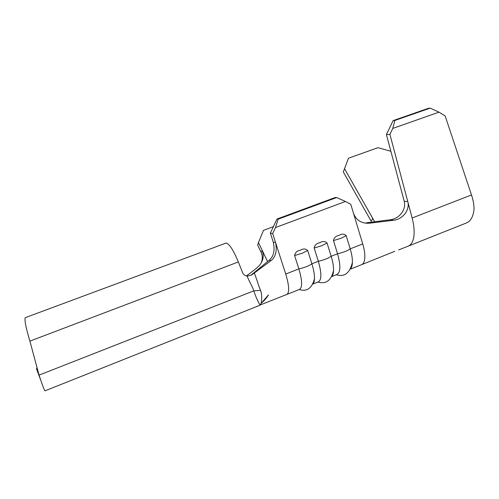 <?xml version="1.0" encoding="UTF-8"?>
<svg xmlns="http://www.w3.org/2000/svg" width="499" height="499" viewBox="0 0 499 499"><rect width="100%" height="100%" fill="white"/><g stroke="black" fill="none" stroke-linecap="round" stroke-linejoin="round"><path stroke-width="0.75" d="M319.784 242.788C322.604 241.017 325.03 241.098 327.063 243.038L321.73 245.733L314.17 248.009C314.719 245.059 316.591 243.319 319.784 242.788M300.286 250.273C303.149 248.49 305.613 248.564 307.683 250.51L302.188 253.267L294.603 255.55C295.152 252.575 297.048 250.822 300.286 250.273M339.008 235.403C341.79 233.651 344.179 233.744 346.181 235.671L340.998 238.304L333.469 240.574C334.012 237.643 335.858 235.921 339.008 235.403M261.227 262.823C262.661 259.268 262.642 255.812 261.183 252.463L257.702 245.184L258.451 242.539L262.175 250.298C264.158 255.719 263.266 260.734 259.505 265.337L256.343 268.393L246.419 275.972M312.904 284.062L318.094 281.997C321.705 280.332 321.793 273.433 318.343 261.295L311.881 263.821C313.715 269.734 314.588 274.681 314.501 278.654C314.414 281.13 313.927 282.839 313.041 283.788M294.603 255.55L298.864 268.905C302.425 281.093 302.544 287.96 299.219 289.514L287.1 294.341M286.8 294.491C289.595 292.589 289.239 285.777 285.727 274.045L275.473 242.246C277.269 250.797 275.766 256.935 270.976 260.659L254.359 272.965L257.147 280.806C258.781 285.752 257.846 283.756 260.54 290.306C261.844 294.005 262.056 298.358 261.17 303.361L259.91 305.263C260.366 305.4 256.149 298.577 253.816 290.855C252.694 286.825 248.614 280.438 247.379 276.608L247.192 276.097C245.021 275.81 243.487 274.643 242.583 272.616L238.354 261.944L29.903 341.129L39.047 375.111C42.421 385.222 44.386 390.468 44.947 390.854M369.428 223.209L366.285 222.822L369.428 223.209C361.7 223.683 356.411 220.446 353.554 213.503L362.736 243.949L350.198 248.851C351.758 254.041 352.494 258.557 352.413 262.387C352.319 265.194 351.776 267.227 350.778 268.493M362.736 243.949C364.32 249.3 365.006 253.929 364.794 257.827C364.519 261.632 363.44 263.927 361.544 264.719M333.469 240.574L337.542 253.791C340.886 265.873 340.605 272.803 336.706 274.581L331.81 276.533M346.181 235.671L350.198 248.851C347.541 250.797 343.324 252.45 337.542 253.791L331.174 256.28C332.87 261.838 333.669 266.578 333.575 270.495C333.482 273.134 332.97 274.999 332.028 276.103M273.402 226.658L263.503 230.338L258.451 242.539M267.57 261.57L262.175 250.298L261.183 252.463M225.592 243.238L226.072 243.057C229.222 243.612 233.314 249.905 238.354 261.944M36.639 368.2L36.57 368.998L40.619 379.895M25.736 317.501L25.224 317.769C24.445 320.358 26.004 328.149 29.903 341.129M247.192 276.097L251.527 275.043L254.359 272.965M270.976 260.659L269.26 260.185L250.878 275.28M269.26 260.185C273.714 256.417 275.061 250.436 273.309 242.24L270.371 233.133L276.964 219.042L278.143 219.192L275.485 227.55L272.672 233.563L275.473 242.246L273.309 242.24M272.672 233.563L270.371 233.133M372.772 218.462L344.528 168.687L343.293 171.906L371.231 221.307L372.772 218.462L374.643 221.756M412.137 218.001L471.499 194.953C473.183 200.055 474.031 204.752 474.05 209.05C473.32 216.485 470.782 221.126 466.422 222.966L408.163 246.169C411.201 244.922 413.11 241.635 413.883 236.308C414.544 231.118 413.964 225.018 412.137 218.001L389.925 134.393L386.426 134.605L404.202 201.253L407.777 201.571C410.134 210.304 402.431 219.429 393.437 220.284L390.118 219.785C398.975 218.899 406.529 209.892 404.202 201.253M394.884 120.446L392.775 128.424L439.001 112.163L430.169 108.127L428.261 108.358L393.112 120.621L394.884 120.446L430.169 108.127M392.775 128.424L389.925 134.393M471.499 194.953L445.158 115.961L439.001 112.163M386.426 134.605L393.112 120.621M343.293 171.906L348.47 158.227L378.036 147.673L390.879 151.291M348.47 158.227L344.528 168.687M398.607 249.943L408.163 246.169M366.634 222.779L390.118 219.785M369.69 223.178L393.437 220.284M275.485 227.55L345.451 201.477L350.785 204.322L353.554 213.503M345.451 201.477L336.682 197.535L335.259 197.492L276.964 219.042M336.682 197.535L278.143 219.192M285.727 274.045L298.864 268.905C304.596 267.595 308.931 265.898 311.881 263.821L307.683 250.51M327.063 243.038L331.174 256.28C328.373 258.295 324.094 259.967 318.343 261.295L314.17 248.009M260.54 290.306L253.816 290.855L39.047 375.111M259.948 305.126L261.164 303.355L259.91 305.263L217.021 322.342M361.133 264.857L350.466 269.104M37.132 368.019L36.577 368.237M44.947 390.86L216.89 322.373M25.343 317.645L226.072 243.057M261.208 303.255C264.108 300.885 266.541 298.09 268.512 294.859L261.158 303.386M260.31 304.926L286.507 294.578M361.962 264.526L394.721 251.334M317.925 282.06C326.003 284.374 331.217 280.519 333.575 270.495M336.376 274.712C344.435 277.288 349.774 273.178 352.413 262.387M299.219 289.514C306.873 291.965 311.969 288.341 314.501 278.654"/></g></svg>
